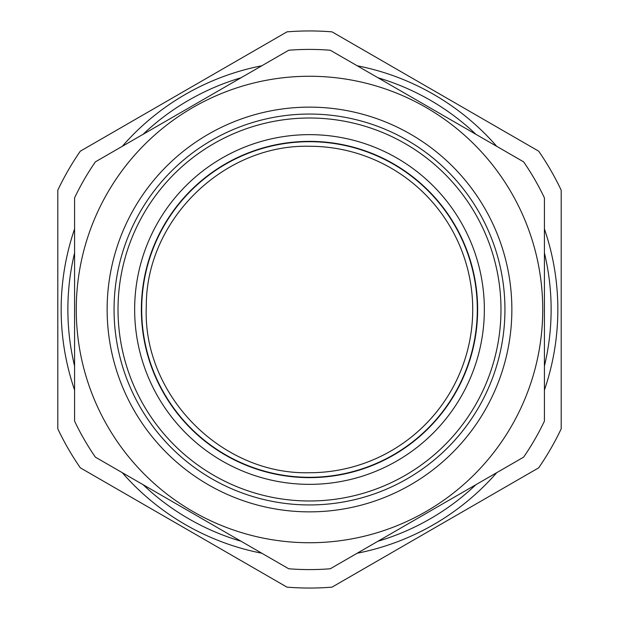 <?xml version="1.0" encoding="UTF-8"?>
<svg xmlns="http://www.w3.org/2000/svg" width="619" height="619" viewBox="0 0 619 619"><rect width="100%" height="100%" fill="white"/><g stroke="black" fill="none" stroke-linecap="round" stroke-linejoin="round"><path stroke-width="0.93" d="M309.5 141.697A167.803 167.803 0 0 1 477.303 309.5A167.803 167.803 0 0 1 309.5 477.303A167.803 167.803 0 0 1 141.697 309.5A167.803 167.803 0 0 1 309.5 141.697M309.5 472.73C221.099 475.075 142.223 394.628 146.301 306.289C145.844 220.217 223.451 144.119 309.5 146.27A163.23 163.23 0 0 1 472.73 309.5A163.23 163.23 0 0 1 309.5 472.73M332.024 31.863A278.55 278.55 0 0 0 286.976 31.863L80.315 151.175A278.55 278.55 0 0 0 57.799 190.188L57.799 428.812A278.55 278.55 0 0 0 80.315 467.825L286.976 587.137A278.55 278.55 0 0 0 332.024 587.137L538.685 467.825A278.55 278.55 0 0 0 561.201 428.812L561.201 190.188A278.55 278.55 0 0 0 538.685 151.175L332.024 31.863M261.791 65.776A248.343 248.343 0 0 0 122.283 146.324A248.343 248.343 0 0 1 261.791 65.776M74.582 228.953A248.343 248.343 0 0 0 74.582 390.047A248.343 248.343 0 0 1 74.582 228.953M122.283 472.676A248.343 248.343 0 0 0 261.791 553.224A248.343 248.343 0 0 1 122.283 472.676M357.209 553.224A248.343 248.343 0 0 0 496.717 472.676A248.343 248.343 0 0 1 357.209 553.224M544.418 390.047A248.343 248.343 0 0 0 544.418 228.953A248.343 248.343 0 0 1 544.418 390.047M496.717 146.324A248.343 248.343 0 0 0 357.209 65.776A248.343 248.343 0 0 1 496.717 146.324M330.291 50.24A260.088 260.088 0 0 0 288.709 50.24L95.372 161.861A260.088 260.088 0 0 0 74.582 197.879L74.582 421.121A260.088 260.088 0 0 0 95.372 457.139L288.709 568.76A260.088 260.088 0 0 0 330.291 568.76L523.628 457.139A260.088 260.088 0 0 0 544.418 421.121L544.418 197.879A260.088 260.088 0 0 0 523.628 161.861L330.291 50.24M188.145 508.686A233.247 233.247 0 0 1 110.314 188.145A233.247 233.247 0 0 1 430.855 110.314A233.247 233.247 0 0 1 508.686 430.855A233.247 233.247 0 0 1 188.145 508.686M141.457 401.305A191.488 191.488 0 0 0 401.305 477.543A191.488 191.488 0 0 0 477.543 217.695A191.488 191.488 0 0 0 217.695 141.457A191.488 191.488 0 0 0 141.457 401.305M309.5 134.648A174.852 174.852 0 0 0 134.648 309.5A174.852 174.852 0 0 0 309.5 484.352A174.852 174.852 0 0 0 484.352 309.5A174.852 174.852 0 0 0 309.5 134.648M309.5 477.636A168.136 168.136 0 0 0 477.636 309.5A168.136 168.136 0 0 0 309.5 141.364A168.136 168.136 0 0 0 141.364 309.5A168.136 168.136 0 0 0 309.5 477.636M487.091 212.479A202.367 202.367 0 0 1 406.521 487.091A202.367 202.367 0 0 1 131.909 406.521A202.367 202.367 0 0 1 212.479 131.909A202.367 202.367 0 0 1 487.091 212.479M481.017 215.799A195.442 195.442 0 0 0 215.799 137.983A195.442 195.442 0 0 0 137.983 403.201A195.442 195.442 0 0 0 403.201 481.017A195.442 195.442 0 0 0 481.017 215.799M377.985 77.777A241.634 241.634 0 0 1 475.941 134.331M544.418 252.947A241.634 241.634 0 0 1 544.418 366.053M475.941 484.669A241.634 241.634 0 0 1 377.985 541.223M241.015 541.223A241.634 241.634 0 0 1 143.059 484.669M74.582 366.053A241.634 241.634 0 0 1 74.582 252.947M143.059 134.331A241.634 241.634 0 0 1 241.015 77.777"/></g></svg>
